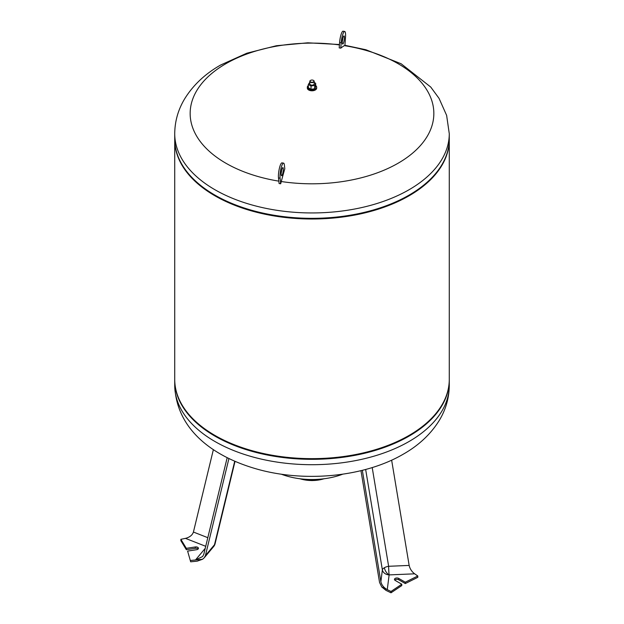 <?xml version="1.0" encoding="UTF-8"?>
<svg xmlns="http://www.w3.org/2000/svg" width="624" height="624" viewBox="0 0 624 624"><rect width="100%" height="100%" fill="white"/><g stroke="black" fill="none" stroke-linecap="round" stroke-linejoin="round"><path stroke-width="0.94" d="M205.436 555.547L204.282 557.739L213.665 546.546A6.864 6.864 0 0 0 215.077 543.754A6.864 3.572 -166.4 0 1 214.5 544.729L205.436 555.547L228.914 458.539M204.282 557.739L202.589 559.252L195.499 559.962L202.621 556.546L203.775 554.354L227.175 457.673M207.808 537.685L193.424 532.046L213.377 449.608M193.424 532.046C192.364 535.142 189.719 537.256 185.484 538.379L205.725 546.312M202.589 559.252L197.161 561.155L190.671 561.811L187.606 551.093L196.615 549.697A2.473 1.427 0 0 0 198.448 548.317A2.473 1.427 0 0 0 195.343 546.944L186.326 548.332L180.866 539.331L186.147 538.216M202.566 559.268L190.671 560.461M187.606 551.093L190.671 561.811M180.866 539.331L180.866 540.68L186.326 549.682L195.343 548.285A2.473 1.427 180 0 1 198.159 548.987M186.326 549.682L186.326 548.332M384.384 567.723A6.864 3.962 -120 0 0 389.126 574.899L414.632 573.823C411.739 571.6 409.913 568.799 409.157 565.422L388.635 566.288A6.864 3.05 -9.4 0 0 384.384 567.723A6.864 3.05 -9.4 0 0 382.372 569.899L380.874 581.747L362.333 470.332M409.157 565.422L391.638 460.169M380.874 581.747C381.677 585.101 383.807 587.73 387.27 589.625L381.748 586.966L379.564 582.488L360.961 470.668M414.086 573.417L417.799 575.991L405.28 582.208L398.681 578.401A2.473 1.427 0 0 0 395.99 578.089A2.473 1.427 0 0 0 394.462 579.407A2.473 1.427 0 0 0 395.187 580.414L401.786 584.228L401.786 585.569L391.014 592.8L385.96 590.366L381.748 586.966M394.758 580.078A2.473 1.427 180 0 1 398.681 579.743L405.28 583.557L417.799 577.333L417.799 575.991M401.786 584.228L391.014 591.458L381.74 586.989M405.28 583.557L405.28 582.208M391.014 592.8L391.014 591.458M281.291 474.185A55.598 32.097 0 0 0 342.709 474.185M174.728 379.727A137.272 79.256 0 0 0 174.728 380.063A137.272 79.256 0 0 0 214.937 436.106A137.272 79.256 0 0 0 364.533 453.289A137.272 79.256 0 0 0 449.272 380.063A137.272 79.256 0 0 0 449.272 379.727M174.806 136.391A137.272 79.256 0 0 0 190.936 176.444A137.272 79.256 0 0 0 214.937 195.125A137.272 79.256 0 0 0 433.064 176.444A137.272 79.256 0 0 0 449.194 136.391M190.936 176.444L191.42 176.966A136.726 78.936 0 0 0 215.319 195.577A136.726 78.936 0 0 0 432.58 176.966L433.064 176.444M174.728 139.425A137.272 79.256 0 0 0 174.728 139.76A137.272 79.256 0 0 0 214.937 195.803A137.272 79.256 0 0 0 364.533 212.979A137.272 79.256 0 0 0 449.272 139.76A137.272 79.256 0 0 0 449.272 139.425M174.728 139.76L174.728 379.392A137.272 79.256 0 0 0 190.936 416.754A137.272 79.256 0 0 0 214.937 435.435A137.272 79.256 0 0 0 433.064 416.754A137.272 79.256 0 0 0 449.272 379.392L449.272 139.76M190.936 416.754L191.42 417.277A136.726 78.936 0 0 0 215.319 435.88A136.726 78.936 0 0 0 432.58 417.277L433.064 416.754M449.272 139.09A137.272 79.256 180 0 1 364.533 212.308A137.272 79.256 180 0 1 214.937 195.125A137.272 79.256 180 0 1 174.728 139.09L174.728 133.7A137.272 79.256 180 0 0 214.937 189.735A137.272 79.256 180 0 0 409.063 189.735A137.272 79.256 180 0 0 449.272 133.7L449.272 139.09M281.681 169.993A4.118 0.874 -81.2 0 1 281.206 173.09M281.213 174.775A4.118 0.874 98.8 0 0 281.611 175.734A4.118 0.874 98.8 0 0 282.844 173.129A4.118 0.874 98.8 0 0 283.265 168.55A4.118 0.874 98.8 0 0 282.867 167.591A4.118 0.874 98.8 0 0 281.635 170.204A4.118 0.874 98.8 0 0 281.213 174.775M344.331 45.638A276.19 58.367 98.8 0 0 340.798 48.142L341.195 42.752A8.65 1.825 -81.2 0 1 344.674 31.45A8.65 1.825 -81.2 0 1 345.509 37.229L344.908 45.396L344.331 45.638A121.836 70.34 180 0 1 398.151 163.199A121.836 70.34 180 0 1 281.26 181.529L280.683 183.768L279.092 183.518L278.491 177.949A8.65 1.825 -81.2 0 1 279.38 168.347A8.65 1.825 -81.2 0 1 281.97 162.872L283.561 163.121A8.65 1.825 98.8 0 0 280.972 168.597A8.65 1.825 98.8 0 0 280.082 178.199L280.683 183.768M278.842 181.147A121.836 70.34 180 0 1 225.849 63.718A121.836 70.34 180 0 1 339.425 44.92M342.319 41.418A4.118 0.874 98.8 0 0 342.787 38.431A4.118 0.874 98.8 0 0 342.794 38.321M342.326 41.309A4.118 0.874 -81.2 0 1 343.98 35.927A4.118 0.874 -81.2 0 1 344.378 38.68A4.118 0.874 -81.2 0 1 342.724 44.062A4.118 0.874 -81.2 0 1 342.326 41.309M344.674 31.45L343.083 31.2A8.65 1.825 98.8 0 0 339.604 42.51L339.206 47.9A273.78 250.286 -142 0 1 340.798 48.142M281.26 181.529A276.19 58.367 98.8 0 1 284.794 168.808L284.396 165.134A8.65 1.825 98.8 0 0 283.561 163.121M309.8 81.362L309.8 83.873A2.2 1.271 0 0 0 310.448 84.77A2.2 1.271 0 0 0 312.842 85.043A2.2 1.271 0 0 0 314.2 83.873L314.2 81.362A2.2 1.271 180 0 1 312.842 82.532A2.2 1.271 180 0 1 310.448 82.259A2.2 1.271 180 0 1 309.8 81.362A2.2 1.271 180 0 1 310.448 80.465A2.2 1.271 180 0 1 310.549 80.41M313.552 80.465L313.552 80.465A2.2 1.271 180 0 1 314.2 81.362M315.674 85.535A4.664 2.691 180 0 1 316.664 87.196L316.664 88.085A4.664 2.691 180 0 1 313.786 90.581A4.664 2.691 180 0 1 308.701 89.996A4.664 2.691 180 0 1 307.336 88.085L307.336 87.196A4.664 2.691 180 0 1 308.326 85.535M316.664 87.196A4.664 2.691 180 0 1 313.786 89.684A4.664 2.691 180 0 1 308.701 89.099A4.664 2.691 180 0 1 307.336 87.196M313.357 80.356L313.357 80.356A1.919 1.108 180 0 1 313.357 81.923A1.919 1.108 180 0 1 310.643 81.923A1.919 1.108 180 0 1 310.643 80.356A1.919 1.108 180 0 1 313.357 80.356M314.2 82.454L315.674 83.304L314.691 85.426L311.017 85.995L308.326 84.443L309.8 82.243M315.674 83.304L315.674 86.627L314.691 88.748L314.691 85.426M314.691 88.748L311.017 89.318L311.017 85.995M311.017 89.318L308.326 87.758L308.326 84.443M213.665 546.546A6.864 5.047 -140 0 0 214.5 544.729L234.718 461.222M205.226 548.356L195.499 559.962M195.343 548.285L195.343 546.944M387.27 589.625L389.126 574.899A6.864 5.593 7.2 0 1 382.372 569.899L365.656 469.466M389.126 574.899A6.864 0.406 -92.4 0 1 388.635 566.288L372.208 467.563M398.681 579.743L398.681 578.401M300.206 478.795A25.397 14.664 0 0 0 323.794 478.795M324.035 478.764A25.124 14.5 180 0 1 299.965 478.764M449.272 385.46C449.155 397.94 445.817 409.601 439.265 420.443C430.778 434.109 418.805 445.341 403.346 454.139C364.517 476.869 305.76 482.563 258.086 469.396C213.322 456.947 176.342 429.788 174.728 385.46A137.272 79.256 0 0 0 214.937 441.496A137.272 79.256 0 0 0 409.063 441.496A137.272 79.256 0 0 0 449.272 385.46L449.272 380.063M341.195 42.752L339.604 42.51M278.491 177.949L280.082 178.199M215.077 543.754L235.022 461.354M324.371 478.725L312 480.589L299.629 478.725M174.728 385.46L174.728 380.063M339.456 44.522L307.804 42.806L276.377 45.739L246.839 53.212L220.654 65.013C205.156 73.827 193.167 85.09 184.681 98.803C178.16 109.621 174.845 121.251 174.728 133.7M344.908 45.302L365.914 49.756L401.138 63.765L430.739 87.048L439.046 98.358L446.628 115.385L449.272 133.7"/></g></svg>
